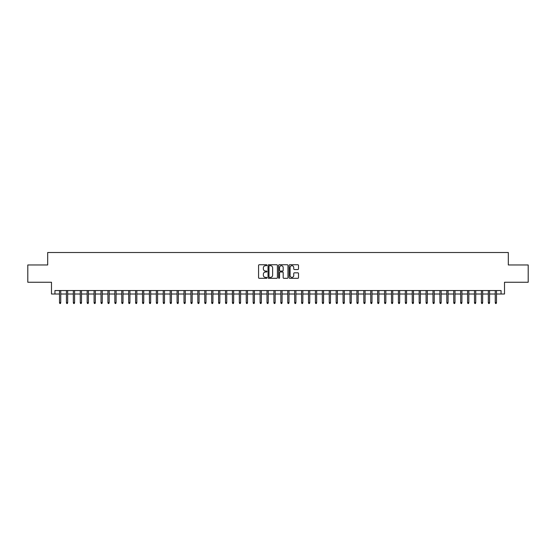 <?xml version="1.0" encoding="UTF-8"?>
<svg xmlns="http://www.w3.org/2000/svg" width="556" height="556" viewBox="0 0 556 556"><rect width="100%" height="100%" fill="white"/><g stroke="black" fill="none" stroke-linecap="round" stroke-linejoin="round"><path stroke-width="0.83" d="M266.936 265.219A0.473 0.473 0 0 0 266.456 264.746L259.249 264.746A0.681 0.681 0 0 0 258.568 265.42L258.568 277.646A0.681 0.681 0 0 0 259.249 278.32L266.456 278.32A0.473 0.473 0 0 0 266.936 277.847A0.473 0.473 0 0 0 266.456 277.375L265.525 277.375A2.175 2.175 0 0 1 263.356 275.199L263.356 274.178A2.175 2.175 0 0 1 265.525 272.009L266.456 272.009A0.473 0.473 0 0 0 266.936 271.536A0.473 0.473 0 0 0 266.456 271.057L265.525 271.057A2.175 2.175 0 0 1 263.356 268.889L263.356 267.867A2.175 2.175 0 0 1 265.525 265.692L266.456 265.692A0.473 0.473 0 0 0 266.936 265.219M297.842 269.528A0.681 0.681 0 0 0 298.516 268.854L298.516 265.42A0.681 0.681 0 0 0 297.842 264.746L289.829 264.746A0.681 0.681 0 0 0 289.148 265.42L289.148 277.646A0.681 0.681 0 0 0 289.829 278.32L297.842 278.32A0.681 0.681 0 0 0 298.516 277.646L298.516 273.503A0.681 0.681 0 0 0 297.842 272.822L294.409 272.822A0.681 0.681 0 0 0 293.735 273.503L293.735 275.554A1.814 1.814 0 0 1 291.914 277.375A1.814 1.814 0 0 1 290.1 275.554L290.1 267.512A1.814 1.814 0 0 1 291.914 265.692A1.814 1.814 0 0 1 293.735 267.512L293.735 268.854A0.681 0.681 0 0 0 294.409 269.528L297.842 269.528M54.947 294.013L54.947 290.552L501.053 290.552L501.053 294.013L504.514 294.013L504.514 282.253L528.2 282.253L528.2 264.962L508.316 264.962L508.316 252.514L47.684 252.514L47.684 264.962L27.8 264.962L27.8 282.253L51.486 282.253L51.486 294.013L59.513 294.013M277.409 265.42A0.681 0.681 0 0 0 276.728 264.746L268.715 264.746A0.681 0.681 0 0 0 268.041 265.42L268.041 277.646A0.681 0.681 0 0 0 268.715 278.32L276.728 278.32A0.681 0.681 0 0 0 277.409 277.646L277.409 265.42M279.272 264.746L287.285 264.746A0.681 0.681 0 0 1 287.959 265.42L287.959 277.646A0.681 0.681 0 0 1 287.285 278.32L283.859 278.32A0.681 0.681 0 0 1 283.178 277.646L283.178 272.69A0.681 0.681 0 0 0 282.497 272.009L280.224 272.009A0.681 0.681 0 0 0 279.543 272.69L279.543 277.847A0.473 0.473 0 0 1 279.07 278.32A0.473 0.473 0 0 1 278.591 277.847L278.591 265.42A0.681 0.681 0 0 1 279.272 264.746M60.757 294.013L66.428 294.013M67.672 294.013L73.343 294.013M74.587 294.013L80.259 294.013M81.503 294.013L87.174 294.013M88.425 294.013L94.096 294.013M95.34 294.013L101.011 294.013M102.255 294.013L107.927 294.013M109.171 294.013L114.842 294.013M116.086 294.013L121.757 294.013M123.001 294.013L128.672 294.013M129.923 294.013L135.594 294.013M136.839 294.013L142.51 294.013M143.754 294.013L149.425 294.013M150.669 294.013L156.34 294.013M157.584 294.013L163.255 294.013M164.5 294.013L170.171 294.013M171.422 294.013L177.093 294.013M178.337 294.013L184.008 294.013M185.252 294.013L190.923 294.013M192.167 294.013L197.839 294.013M199.083 294.013L204.754 294.013M205.998 294.013L211.669 294.013M212.92 294.013L218.591 294.013M219.835 294.013L225.507 294.013M226.751 294.013L232.422 294.013M233.666 294.013L239.337 294.013M240.581 294.013L246.252 294.013M247.496 294.013L253.168 294.013M254.412 294.013L260.09 294.013M261.334 294.013L267.005 294.013M268.249 294.013L273.92 294.013M275.164 294.013L280.836 294.013M282.08 294.013L287.751 294.013M288.995 294.013L294.666 294.013M295.91 294.013L301.588 294.013M302.832 294.013L308.504 294.013M309.748 294.013L315.419 294.013M316.663 294.013L322.334 294.013M323.578 294.013L329.249 294.013M330.493 294.013L336.165 294.013M337.409 294.013L343.08 294.013M344.331 294.013L350.002 294.013M351.246 294.013L356.917 294.013M358.161 294.013L363.832 294.013M365.077 294.013L370.748 294.013M371.992 294.013L377.663 294.013M378.907 294.013L384.578 294.013M385.829 294.013L391.5 294.013M392.745 294.013L398.416 294.013M399.66 294.013L405.331 294.013M406.575 294.013L412.246 294.013M413.49 294.013L419.161 294.013M420.405 294.013L426.077 294.013M427.328 294.013L432.999 294.013M434.243 294.013L439.914 294.013M441.158 294.013L446.829 294.013M448.073 294.013L453.745 294.013M454.989 294.013L460.66 294.013M461.904 294.013L467.575 294.013M468.826 294.013L474.497 294.013M475.741 294.013L481.413 294.013M482.657 294.013L488.328 294.013M489.572 294.013L495.243 294.013M496.487 294.013L501.053 294.013M269.465 265.692A0.473 0.473 0 0 0 268.986 266.171L268.986 276.895A0.473 0.473 0 0 0 269.465 277.375L270.445 277.375A2.175 2.175 0 0 0 272.621 275.199L272.621 267.867A2.175 2.175 0 0 0 270.445 265.692L269.465 265.692M283.178 267.547A1.814 1.814 0 0 0 281.364 265.726A1.814 1.814 0 0 0 279.543 267.547L279.543 270.376A0.681 0.681 0 0 0 280.224 271.057L282.497 271.057A0.681 0.681 0 0 0 283.178 270.376L283.178 267.547M59.513 302.589L59.791 303.486L60.479 303.486L60.757 302.589L59.513 302.589L59.513 290.552M60.757 302.589L60.757 290.552M66.428 302.589L66.706 303.486L67.394 303.486L67.672 302.589L66.428 302.589L66.428 290.552M67.672 302.589L67.672 290.552M73.343 302.589L73.621 303.486L74.309 303.486L74.587 302.589L73.343 302.589L73.343 290.552M74.587 302.589L74.587 290.552M80.259 302.589L80.537 303.486L81.232 303.486L81.503 302.589L80.259 302.589L80.259 290.552M81.503 302.589L81.503 290.552M87.174 302.589L87.452 303.486L88.147 303.486L88.425 302.589L87.174 302.589L87.174 290.552M88.425 302.589L88.425 290.552M94.096 302.589L94.367 303.486L95.062 303.486L95.34 302.589L94.096 302.589L94.096 290.552M95.34 302.589L95.34 290.552M101.011 302.589L101.289 303.486L101.977 303.486L102.255 302.589L101.011 302.589L101.011 290.552M102.255 302.589L102.255 290.552M107.927 302.589L108.205 303.486L108.893 303.486L109.171 302.589L107.927 302.589L107.927 290.552M109.171 302.589L109.171 290.552M114.842 302.589L115.12 303.486L115.808 303.486L116.086 302.589L114.842 302.589L114.842 290.552M116.086 302.589L116.086 290.552M121.757 302.589L122.035 303.486L122.73 303.486L123.001 302.589L121.757 302.589L121.757 290.552M123.001 302.589L123.001 290.552M128.672 302.589L128.95 303.486L129.645 303.486L129.923 302.589L128.672 302.589L128.672 290.552M129.923 302.589L129.923 290.552M135.594 302.589L135.866 303.486L136.561 303.486L136.839 302.589L135.594 302.589L135.594 290.552M136.839 302.589L136.839 290.552M142.51 302.589L142.788 303.486L143.476 303.486L143.754 302.589L142.51 302.589L142.51 290.552M143.754 302.589L143.754 290.552M149.425 302.589L149.703 303.486L150.391 303.486L150.669 302.589L149.425 302.589L149.425 290.552M150.669 302.589L150.669 290.552M156.34 302.589L156.618 303.486L157.306 303.486L157.584 302.589L156.34 302.589L156.34 290.552M157.584 302.589L157.584 290.552M163.255 302.589L163.534 303.486L164.228 303.486L164.5 302.589L163.255 302.589L163.255 290.552M164.5 302.589L164.5 290.552M170.171 302.589L170.449 303.486L171.144 303.486L171.422 302.589L170.171 302.589L170.171 290.552M171.422 302.589L171.422 290.552M177.093 302.589L177.364 303.486L178.059 303.486L178.337 302.589L177.093 302.589L177.093 290.552M178.337 302.589L178.337 290.552M184.008 302.589L184.286 303.486L184.974 303.486L185.252 302.589L184.008 302.589L184.008 290.552M185.252 302.589L185.252 290.552M190.923 302.589L191.201 303.486L191.889 303.486L192.167 302.589L190.923 302.589L190.923 290.552M192.167 302.589L192.167 290.552M197.839 302.589L198.117 303.486L198.805 303.486L199.083 302.589L197.839 302.589L197.839 290.552M199.083 302.589L199.083 290.552M204.754 302.589L205.032 303.486L205.727 303.486L205.998 302.589L204.754 302.589L204.754 290.552M205.998 302.589L205.998 290.552M211.669 302.589L211.947 303.486L212.642 303.486L212.92 302.589L211.669 302.589L211.669 290.552M212.92 302.589L212.92 290.552M218.591 302.589L218.862 303.486L219.557 303.486L219.835 302.589L218.591 302.589L218.591 290.552M219.835 302.589L219.835 290.552M225.507 302.589L225.785 303.486L226.473 303.486L226.751 302.589L225.507 302.589L225.507 290.552M226.751 302.589L226.751 290.552M232.422 302.589L232.7 303.486L233.388 303.486L233.666 302.589L232.422 302.589L232.422 290.552M233.666 302.589L233.666 290.552M239.337 302.589L239.615 303.486L240.303 303.486L240.581 302.589L239.337 302.589L239.337 290.552M240.581 302.589L240.581 290.552M246.252 302.589L246.53 303.486L247.225 303.486L247.496 302.589L246.252 302.589L246.252 290.552M247.496 302.589L247.496 290.552M253.168 302.589L253.446 303.486L254.141 303.486L254.412 302.589L253.168 302.589L253.168 290.552M254.412 302.589L254.412 290.552M260.09 302.589L260.361 303.486L261.056 303.486L261.334 302.589L260.09 302.589L260.09 290.552M261.334 302.589L261.334 290.552M267.005 302.589L267.276 303.486L267.971 303.486L268.249 302.589L267.005 302.589L267.005 290.552M268.249 302.589L268.249 290.552M273.92 302.589L274.198 303.486L274.886 303.486L275.164 302.589L273.92 302.589L273.92 290.552M275.164 302.589L275.164 290.552M280.836 302.589L281.114 303.486L281.802 303.486L282.08 302.589L280.836 302.589L280.836 290.552M282.08 302.589L282.08 290.552M287.751 302.589L288.029 303.486L288.724 303.486L288.995 302.589L287.751 302.589L287.751 290.552M288.995 302.589L288.995 290.552M294.666 302.589L294.944 303.486L295.639 303.486L295.91 302.589L294.666 302.589L294.666 290.552M295.91 302.589L295.91 290.552M301.588 302.589L301.859 303.486L302.554 303.486L302.832 302.589L301.588 302.589L301.588 290.552M302.832 302.589L302.832 290.552M308.504 302.589L308.775 303.486L309.47 303.486L309.748 302.589L308.504 302.589L308.504 290.552M309.748 302.589L309.748 290.552M315.419 302.589L315.697 303.486L316.385 303.486L316.663 302.589L315.419 302.589L315.419 290.552M316.663 302.589L316.663 290.552M322.334 302.589L322.612 303.486L323.3 303.486L323.578 302.589L322.334 302.589L322.334 290.552M323.578 302.589L323.578 290.552M329.249 302.589L329.527 303.486L330.215 303.486L330.493 302.589L329.249 302.589L329.249 290.552M330.493 302.589L330.493 290.552M336.165 302.589L336.443 303.486L337.138 303.486L337.409 302.589L336.165 302.589L336.165 290.552M337.409 302.589L337.409 290.552M343.08 302.589L343.358 303.486L344.053 303.486L344.331 302.589L343.08 302.589L343.08 290.552M344.331 302.589L344.331 290.552M350.002 302.589L350.273 303.486L350.968 303.486L351.246 302.589L350.002 302.589L350.002 290.552M351.246 302.589L351.246 290.552M356.917 302.589L357.195 303.486L357.883 303.486L358.161 302.589L356.917 302.589L356.917 290.552M358.161 302.589L358.161 290.552M363.832 302.589L364.11 303.486L364.799 303.486L365.077 302.589L363.832 302.589L363.832 290.552M365.077 302.589L365.077 290.552M370.748 302.589L371.026 303.486L371.714 303.486L371.992 302.589L370.748 302.589L370.748 290.552M371.992 302.589L371.992 290.552M377.663 302.589L377.941 303.486L378.636 303.486L378.907 302.589L377.663 302.589L377.663 290.552M378.907 302.589L378.907 290.552M384.578 302.589L384.856 303.486L385.551 303.486L385.829 302.589L384.578 302.589L384.578 290.552M385.829 302.589L385.829 290.552M391.5 302.589L391.772 303.486L392.466 303.486L392.745 302.589L391.5 302.589L391.5 290.552M392.745 302.589L392.745 290.552M398.416 302.589L398.694 303.486L399.382 303.486L399.66 302.589L398.416 302.589L398.416 290.552M399.66 302.589L399.66 290.552M405.331 302.589L405.609 303.486L406.297 303.486L406.575 302.589L405.331 302.589L405.331 290.552M406.575 302.589L406.575 290.552M412.246 302.589L412.524 303.486L413.212 303.486L413.49 302.589L412.246 302.589L412.246 290.552M413.49 302.589L413.49 290.552M419.161 302.589L419.439 303.486L420.134 303.486L420.405 302.589L419.161 302.589L419.161 290.552M420.405 302.589L420.405 290.552M426.077 302.589L426.355 303.486L427.05 303.486L427.328 302.589L426.077 302.589L426.077 290.552M427.328 302.589L427.328 290.552M432.999 302.589L433.27 303.486L433.965 303.486L434.243 302.589L432.999 302.589L432.999 290.552M434.243 302.589L434.243 290.552M439.914 302.589L440.192 303.486L440.88 303.486L441.158 302.589L439.914 302.589L439.914 290.552M441.158 302.589L441.158 290.552M446.829 302.589L447.107 303.486L447.795 303.486L448.073 302.589L446.829 302.589L446.829 290.552M448.073 302.589L448.073 290.552M453.745 302.589L454.023 303.486L454.711 303.486L454.989 302.589L453.745 302.589L453.745 290.552M454.989 302.589L454.989 290.552M460.66 302.589L460.938 303.486L461.633 303.486L461.904 302.589L460.66 302.589L460.66 290.552M461.904 302.589L461.904 290.552M467.575 302.589L467.853 303.486L468.548 303.486L468.826 302.589L467.575 302.589L467.575 290.552M468.826 302.589L468.826 290.552M474.497 302.589L474.768 303.486L475.463 303.486L475.741 302.589L474.497 302.589L474.497 290.552M475.741 302.589L475.741 290.552M481.413 302.589L481.691 303.486L482.379 303.486L482.657 302.589L481.413 302.589L481.413 290.552M482.657 302.589L482.657 290.552M488.328 302.589L488.606 303.486L489.294 303.486L489.572 302.589L488.328 302.589L488.328 290.552M489.572 302.589L489.572 290.552M495.243 302.589L495.521 303.486L496.209 303.486L496.487 302.589L495.243 302.589L495.243 290.552M496.487 302.589L496.487 290.552"/></g></svg>
